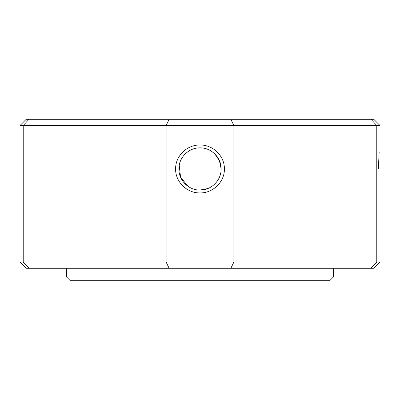 <?xml version="1.0" encoding="UTF-8"?>
<svg xmlns="http://www.w3.org/2000/svg" width="400" height="400" viewBox="0 0 400 400"><rect width="100%" height="100%" fill="white"/><g stroke="black" fill="none" stroke-linecap="round" stroke-linejoin="round"><path stroke-width="0.6" d="M200 145.01C187.035 144.71 175.385 155.975 175.595 168.93C175.355 181.935 187.02 193.215 199.975 192.92C212.87 193.235 224.645 181.99 224.405 169.01C224.675 156.005 212.955 144.71 200 145.01L200 147.86C211.295 147.585 221.37 157.675 221.105 168.95C221.38 180.245 211.33 190.335 200 190.07L199.975 190.07C188.685 190.335 178.625 180.245 178.895 168.97C178.63 157.68 188.665 147.6 200 147.86M378.34 168.965L379.17 152.025M188.035 186.35L180.54 177.13L179.22 165.275M66.55 276.965L70.275 280.69L329.725 280.69L333.45 276.965L66.55 276.965L66.55 268.275M169.14 268.275L166.11 262.07L166.11 125.515L169.14 119.31L26.205 119.31L20 125.515L20 262.07L26.205 268.275L373.795 268.275L380 262.07L376.78 262.07L371.03 268.275M20 262.07L376.78 262.07L376.78 125.515L380 125.515L380 262.07M20 125.515L23.22 125.515L23.22 262.07L28.97 268.275M230.86 268.275L233.89 262.07L233.89 125.515L376.78 125.515L371.03 119.31L169.14 119.31M28.97 119.31L23.22 125.515L233.89 125.515L230.86 119.31M380 125.515L373.795 119.31L371.03 119.31M214.845 153.97L219.405 160.67L221.1 168.625M207.97 188.505L200 190.07M333.45 268.275L333.45 276.965"/></g></svg>
